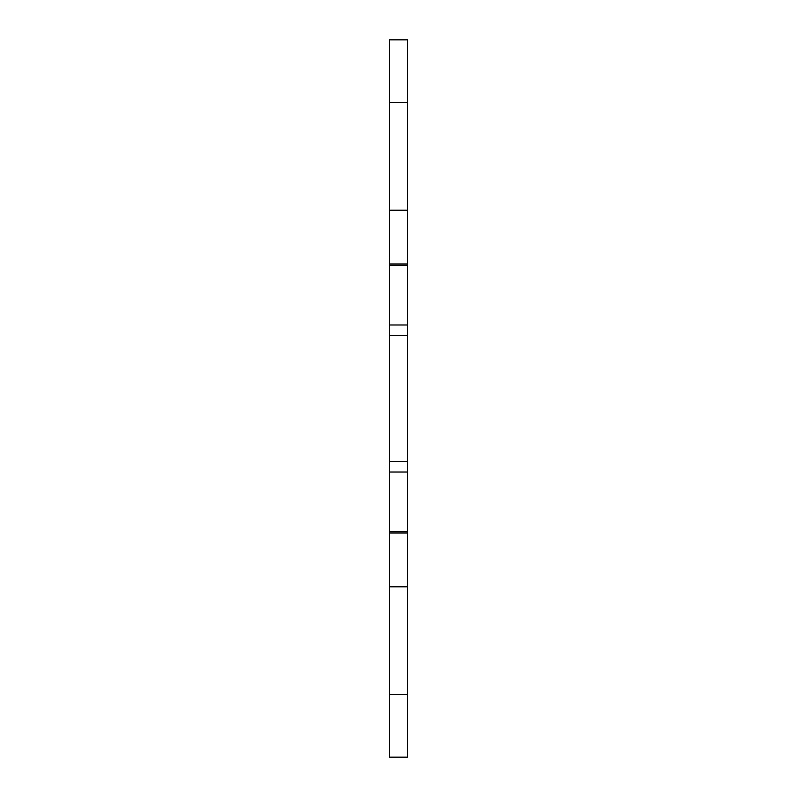 <?xml version="1.0" encoding="UTF-8"?>
<svg xmlns="http://www.w3.org/2000/svg" width="797" height="797" viewBox="0 0 797 797"><rect width="100%" height="100%" fill="white"/><g stroke="black" fill="none" stroke-linecap="round" stroke-linejoin="round"><path stroke-width="1.2" d="M407.466 586.791L389.534 586.791L389.534 757.15L407.466 757.15L407.466 472.023L389.534 472.023L389.534 102.614L407.466 102.614L407.466 39.85L389.534 39.85L389.534 102.614M389.534 324.977L407.466 324.977L407.466 102.614M407.466 324.977L407.466 472.023M389.534 586.791L389.534 472.023M407.466 531.489L389.534 531.489M407.466 461.513L389.534 461.513M407.466 335.487L389.534 335.487M407.466 210.209L389.534 210.209M407.466 265.511L389.534 265.511M407.466 694.386L389.534 694.386M407.466 264.006L389.534 264.006M407.466 532.994L389.534 532.994"/></g></svg>
